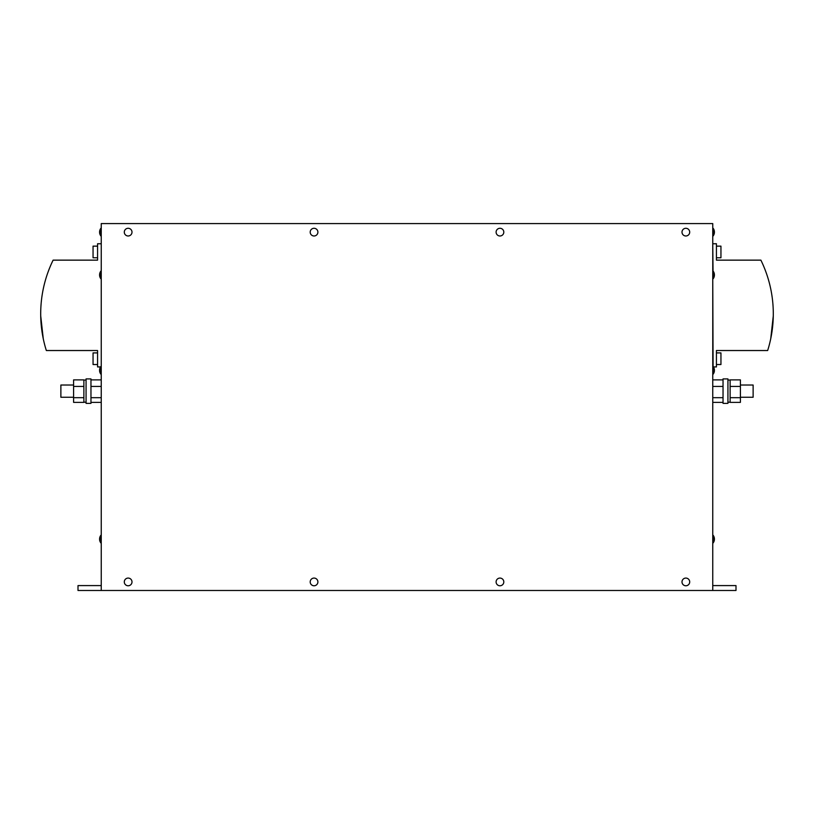 <?xml version="1.0" encoding="UTF-8"?>
<svg xmlns="http://www.w3.org/2000/svg" width="814" height="814" viewBox="0 0 814 814"><rect width="100%" height="100%" fill="white"/><g stroke="black" fill="none" stroke-linecap="round" stroke-linejoin="round"><path stroke-width="1.22" d="M713.125 228.286L713.125 235.989A6.319 6.319 0 0 0 713.125 228.286L712.759 235.989M713.43 366.921L716.432 366.921L716.432 350.529L767.663 350.529A122.304 122.304 98.9 0 0 760.886 260.144L716.432 260.144L716.432 243.752L712.759 243.752L713.125 278.795A6.319 6.319 0 0 0 713.125 271.093L713.125 278.795M101.241 235.989L100.875 228.286A6.319 6.319 0 0 0 100.875 235.989L100.875 228.286M101.241 374.196L101.241 243.752L97.568 243.752L97.568 260.144L53.114 260.144A122.304 122.304 -89.9 0 0 46.337 350.529L97.568 350.529L97.568 366.921L100.57 366.921M100.875 274.949L100.875 271.093A6.319 6.319 0 0 0 100.875 278.795L100.875 274.949M499.949 228.286A3.856 3.856 0 0 0 496.102 232.143A3.856 3.856 0 0 0 499.949 235.989A3.856 3.856 0 0 0 503.805 232.143A3.856 3.856 0 0 0 499.949 228.286M314.051 228.286A3.856 3.856 0 0 0 310.195 232.143A3.856 3.856 0 0 0 314.051 235.989A3.856 3.856 0 0 0 317.898 232.143A3.856 3.856 0 0 0 314.051 228.286M101.241 542.969L100.875 535.266A6.319 6.319 0 0 0 100.875 542.969A6.319 6.319 0 0 1 99.562 539.122M100.875 542.969L100.875 535.266M713.125 535.266L713.125 542.969A6.319 6.319 0 0 0 713.125 535.266L712.759 542.969M499.949 578.072A3.856 3.856 0 0 0 496.102 581.929A3.856 3.856 0 0 0 499.949 585.775A3.856 3.856 0 0 0 503.805 581.929A3.856 3.856 0 0 0 499.949 578.072M685.856 228.286A3.856 3.856 0 0 0 682 232.143A3.856 3.856 0 0 0 685.856 235.989A3.856 3.856 0 0 0 689.702 232.143A3.856 3.856 0 0 0 685.856 228.286M314.051 578.072A3.856 3.856 0 0 0 310.195 581.929A3.856 3.856 0 0 0 314.051 585.775A3.856 3.856 0 0 0 317.898 581.929A3.856 3.856 0 0 0 314.051 578.072M128.144 228.286A3.856 3.856 0 0 0 124.298 232.143A3.856 3.856 0 0 0 128.144 235.989A3.856 3.856 0 0 0 132 232.143A3.856 3.856 0 0 0 128.144 228.286M100.875 374.196L100.875 366.493A6.319 6.319 0 0 0 100.875 374.196A6.319 6.319 0 0 1 99.562 370.339M712.759 278.795L713.125 374.196A6.319 6.319 0 0 0 713.125 366.493L713.125 374.196A6.319 6.319 0 0 0 714.438 370.339M128.144 578.072A3.856 3.856 0 0 0 124.298 581.929A3.856 3.856 0 0 0 128.144 585.775A3.856 3.856 0 0 0 132 581.929A3.856 3.856 0 0 0 128.144 578.072M685.856 578.072A3.856 3.856 0 0 0 682 581.929A3.856 3.856 0 0 0 685.856 585.775A3.856 3.856 0 0 0 689.702 581.929A3.856 3.856 0 0 0 685.856 578.072M97.568 246.143L93.05 246.143L93.05 257.763L97.568 257.763M97.568 352.91L93.05 352.91L93.05 364.53L97.568 364.53L93.05 364.53M43.264 338.726L40.72 315.913M716.432 257.763L720.95 257.763L720.95 246.143L716.432 246.143M720.95 364.53L716.432 364.53L720.95 364.53L716.432 364.53L720.95 364.53L720.95 352.91L716.432 352.91M773.28 315.913L770.736 338.726M73.596 385.022L60.877 385.022L60.877 397.252L73.596 397.252M83.873 386.426L83.873 379.884L73.596 379.884L73.596 386.426L83.873 386.426L83.873 402.381L73.596 402.381L73.596 397.68L83.873 397.68M90.965 392.287L90.965 378.907L86.07 378.907L86.07 403.368L90.965 403.368L90.965 392.287M723.036 378.907L723.036 403.368L727.93 403.368L727.93 378.907L723.036 378.907M730.127 386.426L740.404 386.426L740.404 379.884L730.127 379.884L730.127 397.201L730.127 380.067L727.93 380.067M740.404 397.252L753.123 397.252L753.123 385.022L740.404 385.022M101.241 223.575L101.241 590.486L712.759 590.486L712.759 223.575L101.241 223.575M90.965 379.884L101.241 379.884L101.241 402.381L90.965 402.381M459.015 223.575L355.057 223.575M723.036 379.884L712.759 379.884L712.759 402.381L723.036 402.381M101.241 590.486L78.002 590.486L78.002 585.592L101.241 585.592M712.759 585.592L735.998 585.592L735.998 590.486L712.759 590.486M740.404 386.426L740.404 402.381L730.127 402.381L730.127 397.873L730.127 402.187M730.127 397.68L740.404 397.68M712.759 386.426L723.036 386.426M712.759 397.68L723.036 397.68M90.965 386.426L101.241 386.426M90.965 397.68L101.241 397.68M73.596 386.426L73.596 397.68M83.873 402.187L86.07 402.197M86.07 380.067L83.873 380.067M730.127 402.197L727.93 402.197"/></g></svg>
